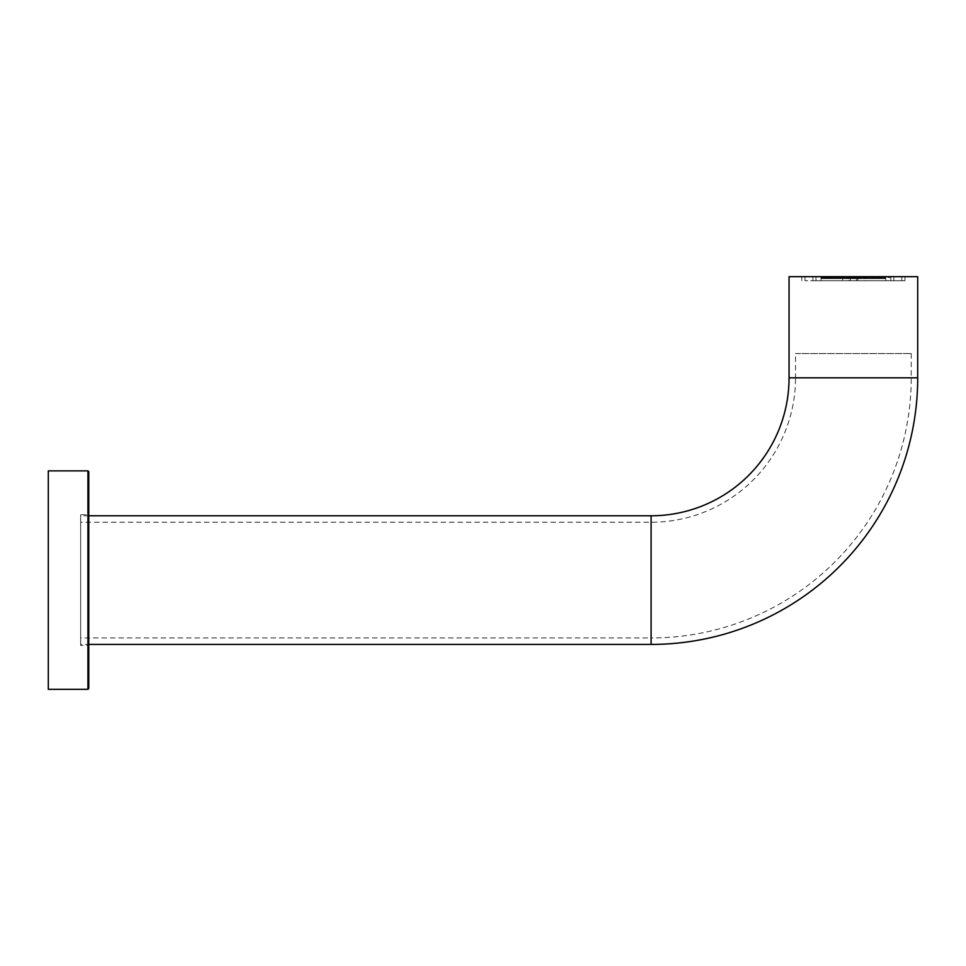<?xml version="1.0" encoding="UTF-8"?>
<svg xmlns="http://www.w3.org/2000/svg" width="966" height="966" viewBox="0 0 966 966"><rect width="100%" height="100%" fill="white"/><g stroke="black" fill="none" stroke-linecap="round" stroke-linejoin="round"><path stroke-width="0.72" stroke-dasharray="4.83 3.62" d="M848.945 280.72L901.737 280.72L865.379 280.72L865.379 276.674L901.737 276.674L848.945 276.674L848.945 280.72L850.297 280.72L850.297 276.674L893.828 276.674L864.027 276.674L864.027 280.72L865.379 280.72M864.027 280.72L850.297 280.72M864.027 276.674L865.379 276.674M848.945 276.674L850.297 276.674M857.808 280.72L805.004 280.72L841.374 280.72L841.374 276.674L842.726 276.674L842.726 280.72L812.913 280.72L856.456 280.72L856.456 276.674L857.808 276.674L857.808 280.72L856.456 280.72M842.726 280.72L841.374 280.72M842.726 276.674L856.456 276.674M841.374 276.674L857.808 276.674M847.291 280.72L885.737 280.72L847.291 280.72M860.404 280.72L815.956 280.72L860.404 280.72M860.259 276.674L816.765 276.674L860.259 276.674M847.291 278.619L847.291 277.797L847.291 278.619L859.462 278.619L859.462 277.797L859.462 278.619L865.222 278.619M826.039 278.546L826.039 277.87L826.039 278.546L825.061 278.208L826.039 277.87L825.061 278.208L826.039 278.546L826.039 277.87M840.975 278.208L840.07 278.208L840.975 278.208M853.811 278.208L852.966 278.208L853.811 278.208M830.132 278.208L830.832 278.208L830.132 278.208M830.82 278.208L830.108 278.208L830.82 278.208M827.367 278.208L828.116 278.208L827.367 278.208M853.57 277.81L847.303 277.846L848.993 278.208L847.303 278.57L853.026 278.619M846.663 278.208L847.303 277.846L846.663 278.208L847.303 278.57L846.663 278.208M881.56 278.208L880.92 278.208L881.56 278.208M876.633 278.208L875.933 278.208L876.633 278.208M865.705 278.208L864.92 278.208L865.705 278.208M879.386 278.208L878.637 278.208L879.386 278.208M880.714 278.546L880.714 277.87L880.714 278.546L881.68 278.208L880.714 277.87L881.68 278.208L880.714 278.546L880.714 277.87M866.683 278.208L865.765 278.208L866.683 278.208M853.775 278.208L852.942 278.208L853.775 278.208M853.727 277.81L859.438 277.846L857.748 278.208L859.438 278.57L853.727 278.619M860.09 278.208L859.438 277.846L860.09 278.208L859.438 278.57L860.09 278.208M873.687 278.208L872.696 278.208L873.687 278.208M847.134 276.674L886.547 276.674L847.134 276.674M821.571 278.546L821.571 277.87M836.001 278.57L836.001 277.846M847.303 278.57L847.303 277.846M870.752 278.57L870.752 277.846M859.438 278.57L859.438 277.846M885.182 278.546L885.182 277.87M80.661 644.419L80.661 515.772L80.661 644.419L88.751 644.419M80.661 522.244L80.661 637.946L80.661 522.244L651.096 522.244A144.429 144.429 0 0 0 795.525 377.815L911.228 377.815L795.525 377.815L795.525 353.544L911.228 353.544L795.525 353.544M911.228 353.544L911.228 377.815A260.132 260.132 0 0 1 651.096 637.946L651.096 522.244L651.096 637.946L80.661 637.946M853.376 280.72L904.961 280.72L853.376 280.72M88.751 515.772L80.661 515.772M789.053 276.674L917.7 276.674M853.376 276.674L904.961 276.674L853.376 276.674M80.661 514.757L80.661 645.433L80.661 514.757L88.751 514.757L88.751 645.433L80.661 645.433M88.751 645.433L88.751 514.757M88.751 688.517L88.751 471.674M48.3 470.865L48.3 689.326M87.942 470.865L87.942 689.326M846.337 277.483L890.797 277.483L846.337 277.483M859.462 277.483L821.015 277.483L859.462 277.483M651.096 515.772L651.096 644.419M789.053 377.815L917.7 377.815M901.737 280.72L901.737 276.674M893.828 280.72L893.828 276.674M812.913 280.72L812.913 276.674M805.004 280.72L805.004 276.674M815.956 280.72L815.956 277.483L816.765 276.674M890.797 280.72L890.797 277.483L889.988 276.674M821.015 280.72L821.015 278.606L822.356 278.619M822.356 277.81L821.015 277.81L820.206 276.674M885.737 280.72L885.737 278.606L884.397 278.619M884.397 277.81L885.737 277.81L886.547 276.674M847.291 277.797L865.222 277.81M821.462 278.619L825.688 278.619M821.462 277.797L825.688 277.797M832.873 278.619L840.529 278.619M832.873 277.81L840.529 277.797M841.434 278.619L853.389 278.619M841.434 277.797L853.389 277.797M823.286 277.81L824.638 277.81M823.286 278.619L824.638 278.619M825.507 277.797L833.561 277.797M825.507 278.619L833.561 278.619M841.652 277.81L836.435 277.81M835.819 277.797L847.097 277.797M835.819 278.619L847.097 278.619M841.652 278.619L836.435 278.619M830.869 278.619L827.729 278.619M830.869 277.81L827.729 277.81M826.039 278.619L829.456 278.619M826.039 277.81L829.456 277.81M827.174 277.81L821.619 277.81M827.174 278.619L821.619 278.619M823.491 278.619L821.583 278.619M823.491 277.81L821.583 277.81M836.834 277.81L839.961 277.81M836.834 278.619L839.961 278.619M847.81 277.81L853.026 277.81M873.192 278.619L881.246 278.619M873.192 277.797L881.246 277.797M866.224 278.619L873.88 278.619M866.224 277.797L873.88 277.81M853.364 278.619L865.307 278.619M853.364 277.797L865.307 277.797M865.101 277.81L870.318 277.81M859.655 277.797L870.934 277.797M859.655 278.619L870.934 278.619M865.101 278.619L870.318 278.619M875.884 278.619L879.024 278.619M875.884 277.81L879.024 277.81M880.714 278.619L877.297 278.619M880.714 277.81L877.297 277.81M879.567 277.81L883.25 277.81M881.064 277.797L885.291 277.797M881.064 278.619L885.291 278.619M879.567 278.619L883.25 278.619M883.467 277.81L882.115 277.81M883.467 278.619L882.115 278.619M875.727 277.81L866.78 277.81M875.727 278.619L866.78 278.619M847.605 278.619L841.809 278.619M848.74 278.619L842.944 278.619M849.887 278.619L844.079 278.619M851.022 278.619L845.214 278.619M852.157 278.619L846.361 278.619M853.292 278.619L847.496 278.619M848.631 278.619L854.439 278.619M849.766 278.619L855.574 278.619M850.913 278.619L856.709 278.619M852.048 278.619L857.844 278.619M853.183 278.619L858.991 278.619M859.148 278.619L864.944 278.619M858.001 278.619L863.809 278.619M856.866 278.619L862.674 278.619M855.731 278.619L861.527 278.619M854.596 278.619L860.392 278.619M859.257 278.619L853.449 278.619M858.122 278.619L852.314 278.619M856.975 278.619L851.179 278.619M855.84 278.619L850.044 278.619M854.705 278.619L848.897 278.619M853.57 278.619L847.762 278.619M854.705 277.81L848.897 277.81M855.84 277.81L850.044 277.81M856.975 277.81L851.179 277.81M858.122 277.81L852.314 277.81M859.257 277.81L853.449 277.81M854.596 277.81L860.392 277.81M855.731 277.81L861.527 277.81M856.866 277.81L862.674 277.81M858.001 277.81L863.809 277.81M859.148 277.81L864.944 277.81M853.183 277.81L858.991 277.81M852.048 277.81L857.844 277.81M850.913 277.81L856.709 277.81M849.766 277.81L855.574 277.81M848.631 277.81L854.439 277.81M853.292 277.81L847.496 277.81M852.157 277.81L846.361 277.81M851.022 277.81L845.214 277.81M849.887 277.81L844.079 277.81M848.74 277.81L842.944 277.81M847.605 277.81L841.809 277.81M824.795 278.619L830.591 278.619M828.321 278.619L822.513 278.619M828.321 277.81L822.513 277.81M824.795 277.81L830.591 277.81M833.139 278.619L827.343 278.619M834.274 278.619L828.478 278.619M835.421 278.619L829.613 278.619M830.748 278.619L836.556 278.619M831.895 278.619L837.691 278.619M833.03 278.619L838.826 278.619M840.13 278.619L845.926 278.619M838.983 278.619L844.791 278.619M837.848 278.619L843.656 278.619M836.713 278.619L842.509 278.619M841.374 278.619L835.578 278.619M840.239 278.619L834.431 278.619M839.104 278.619L833.296 278.619M837.957 278.619L832.161 278.619M836.822 278.619L831.026 278.619M836.822 277.81L831.026 277.81M837.957 277.81L832.161 277.81M839.104 277.81L833.296 277.81M840.239 277.81L834.431 277.81M841.374 277.81L835.578 277.81M836.713 277.81L842.509 277.81M837.848 277.81L843.656 277.81M838.983 277.81L844.791 277.81M840.13 277.81L845.926 277.81M833.03 277.81L838.826 277.81M831.895 277.81L837.691 277.81M830.748 277.81L836.556 277.81M835.421 277.81L829.613 277.81M834.274 277.81L828.478 277.81M833.139 277.81L827.343 277.81M842.787 278.619L836.979 278.619M843.922 278.619L838.126 278.619M845.057 278.619L839.261 278.619M846.192 278.619L840.396 278.619M847.339 278.619L841.531 278.619M842.666 278.619L848.474 278.619M843.813 278.619L849.609 278.619M844.948 278.619L850.744 278.619M846.083 278.619L851.891 278.619M846.083 277.81L851.891 277.81M844.948 277.81L850.744 277.81M843.813 277.81L849.609 277.81M842.666 277.81L848.474 277.81M847.339 277.81L841.531 277.81M846.192 277.81L840.396 277.81M845.057 277.81L839.261 277.81M843.922 277.81L838.126 277.81M842.787 277.81L836.979 277.81M873.723 278.619L867.927 278.619M874.858 278.619L869.062 278.619M875.993 278.619L870.197 278.619M877.14 278.619L871.332 278.619M872.467 278.619L878.275 278.619M873.614 278.619L879.41 278.619M878.432 278.619L884.24 278.619M881.958 278.619L876.162 278.619M881.958 277.81L876.162 277.81M878.432 277.81L884.24 277.81M873.614 277.81L879.41 277.81M872.467 277.81L878.275 277.81M877.14 277.81L871.332 277.81M875.993 277.81L870.197 277.81M874.858 277.81L869.062 277.81M873.723 277.81L867.927 277.81M866.623 278.619L860.827 278.619M867.758 278.619L861.962 278.619M868.905 278.619L863.097 278.619M870.04 278.619L864.232 278.619M871.175 278.619L865.379 278.619M866.514 278.619L872.31 278.619M867.649 278.619L873.457 278.619M868.784 278.619L874.592 278.619M868.784 277.81L874.592 277.81M867.649 277.81L873.457 277.81M866.514 277.81L872.31 277.81M871.175 277.81L865.379 277.81M870.04 277.81L864.232 277.81M868.905 277.81L863.097 277.81M867.758 277.81L861.962 277.81M866.623 277.81L860.827 277.81M863.966 278.619L869.762 278.619M862.831 278.619L868.627 278.619M861.696 278.619L867.492 278.619M860.549 278.619L866.357 278.619M864.075 278.619L858.279 278.619M862.94 278.619L857.144 278.619M861.805 278.619L855.997 278.619M860.67 278.619L854.862 278.619M860.67 277.81L854.862 277.81M861.805 277.81L855.997 277.81M862.94 277.81L857.144 277.81M864.075 277.81L858.279 277.81M860.549 277.81L866.357 277.81M861.696 277.81L867.492 277.81M862.831 277.81L868.627 277.81M863.966 277.81L869.762 277.81M904.961 276.674L904.961 280.72M801.792 276.674L801.792 280.72"/><path stroke-width="1.45" d="M88.751 644.419L651.096 644.419L651.096 515.772L88.751 515.772M651.096 644.419A266.604 266.604 0 0 0 917.7 377.815L917.7 276.674L789.053 276.674L789.053 377.815A137.957 137.957 0 0 1 651.096 515.772M87.942 470.865L88.751 471.674L88.751 688.517L87.942 689.326L48.3 689.326L48.3 470.865L87.942 470.865L87.942 689.326M917.7 377.815L789.053 377.815"/></g></svg>
